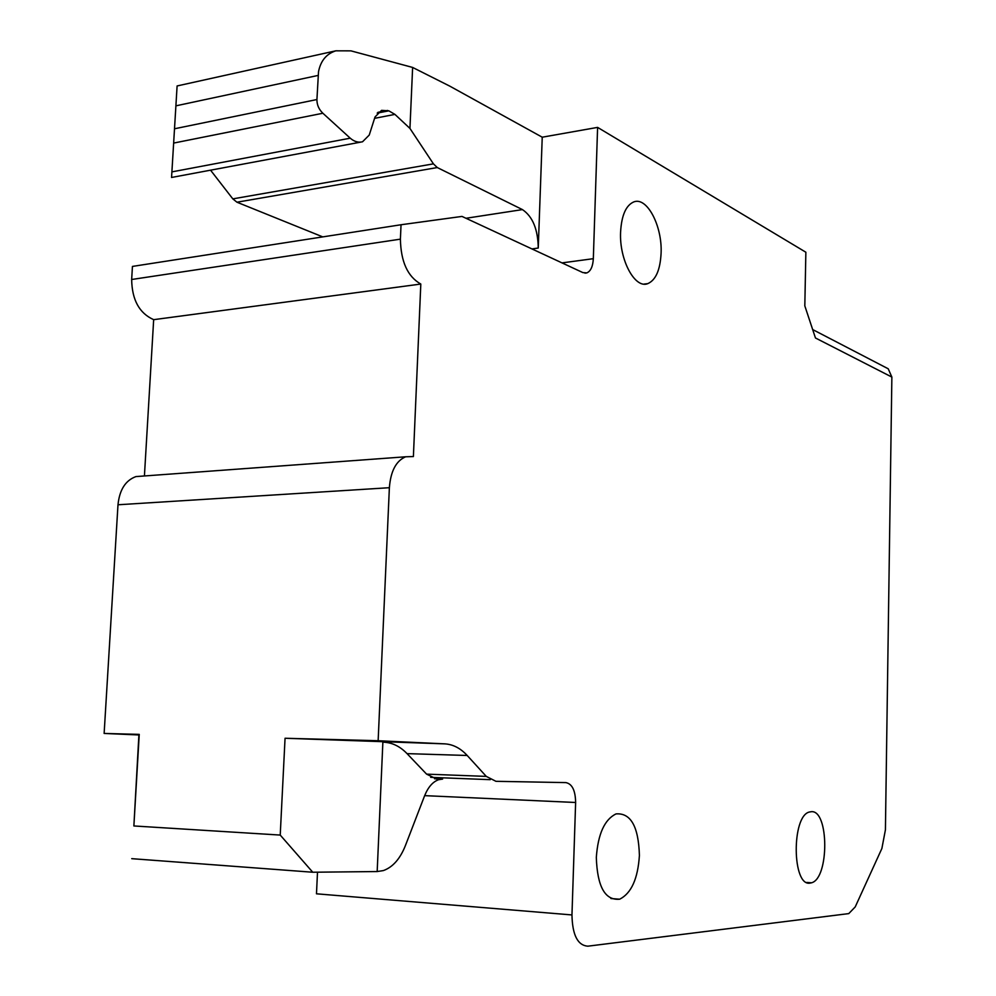 <?xml version="1.0" encoding="UTF-8"?>
<svg xmlns="http://www.w3.org/2000/svg" width="996" height="996" viewBox="0 0 996 996"><rect width="100%" height="100%" fill="white"/><g stroke="black" fill="none" stroke-linecap="round" stroke-linejoin="round"><path stroke-width="1.49" d="M884.734 366.964L888.208 368.769L891.868 377.073L885.419 829.842L881.883 848.48L855.215 906.92L848.766 913.606L587.889 946.175C577.705 945.465 572.389 935.057 571.965 914.938L316.479 893.81L317.5 872.185M571.965 914.938L575.626 802.49C575.414 790.55 572.19 783.927 565.952 782.607L495.933 781.312L486.285 776.394L467.199 755.478C460.526 748.233 453.055 744.361 444.789 743.863L378.144 740.725L389.374 487.704C390.681 471.145 396.109 460.849 405.633 456.791L413.39 456.554L420.81 284.047C407.65 276.627 400.853 261.662 400.404 239.152L401.039 224.747L461.995 216.418L582.872 272.593L586.831 272.904C590.715 271.211 592.881 266.467 593.33 258.686L597.6 127.388L805.864 252.225L804.818 305.884L815.463 337.98L891.868 377.073M661.095 253.133C662.377 226.092 647.101 196.598 633.842 201.889C625.949 205.288 621.529 215.385 620.583 232.193C619.226 260.031 635.037 289.114 647.823 283.623C655.816 280.05 660.236 269.891 661.095 253.133M811.367 811.69L809.362 812.026C791.447 815.973 792.057 886.689 810.034 883.116L811.553 882.792C829.295 878.36 829.058 809.897 811.367 811.69M639.407 855.427C638.548 826.568 630.754 812.736 616.038 813.906C604.584 819.447 598.011 833.963 596.318 857.456C597.301 886.739 605.095 900.645 619.686 899.201C631.327 893.312 637.901 878.721 639.407 855.427M104.132 733.442L138.905 734.961L133.875 825.958L139.241 734.376L104.132 733.442L117.989 504.773C119.532 489.783 125.508 480.383 135.942 476.586L143.163 476.051M144.42 475.964L153.67 319.666C139.328 313.267 131.995 299.871 131.659 279.49L132.443 266.418L401.039 224.747M322.766 236.886L236.961 202.213L232.815 198.876L210.567 170.179M360.714 142.129L171.561 177.462L177.101 85.955L171.561 177.462M597.6 127.388L542.235 137.199L449.706 86.092L412.63 67.442L409.941 128.422L433.422 163.854L232.815 198.876M433.422 163.854L437.281 167.552L522.439 209.596C532.673 216.53 537.952 229.341 538.251 248.041L542.235 137.199M420.81 284.047L153.67 319.666M444.789 743.863L285.055 738.26L280.225 835.071L133.875 825.958M285.055 738.26L378.144 740.725M384.07 742.219C392.549 742.717 400.205 746.514 407.04 753.623L426.599 774.141L436.497 778.972L442.598 779.096L434.58 778.785M412.63 67.442L350.953 50.858L335.826 50.821C326.439 53.821 320.675 60.781 318.521 71.7L316.927 99.538C316.877 104.817 318.857 109.386 322.878 113.245L350.231 138.183C354.227 141.619 358.323 142.814 362.532 141.781L369.242 135.058L375.031 116.943L381.555 110.369L388.826 110.83L394.926 114.391L409.941 128.422M382.875 742.157L377.173 871.55L383.373 870.579C392.76 867.205 400.106 858.876 405.409 845.592L424.533 795.953C428.068 787.176 432.787 781.748 438.688 779.681L442.598 779.096M377.173 871.55L312.756 872.235L131.746 858.664M280.225 835.071L312.756 872.235M593.33 258.686L561.993 262.894M400.404 239.152L131.659 279.49M389.374 487.704L117.989 504.773M467.199 755.478L407.04 753.623M486.285 776.394L426.599 774.141M490.256 779.669L430.67 777.353M575.626 802.49L424.657 795.642M538.251 248.041L531.939 248.925M522.439 209.596L465.991 218.273M437.281 167.552L236.961 202.213M394.926 114.391L374.583 118.337M388.826 110.83L377.185 113.108M387.544 110.456L377.957 112.336M350.231 138.183L171.959 171.872M322.878 113.245L173.827 143.038M316.927 99.538L174.698 128.733M318.135 75.422L176.043 105.813M888.208 368.781L812.661 329.552M586.831 272.904L584.951 273.153M405.633 456.791L135.942 476.586M644.076 284.084L647.823 283.623M806.685 882.456L811.553 882.792M610.909 898.529L619.686 899.201M335.814 50.821L177.101 85.955"/></g></svg>
